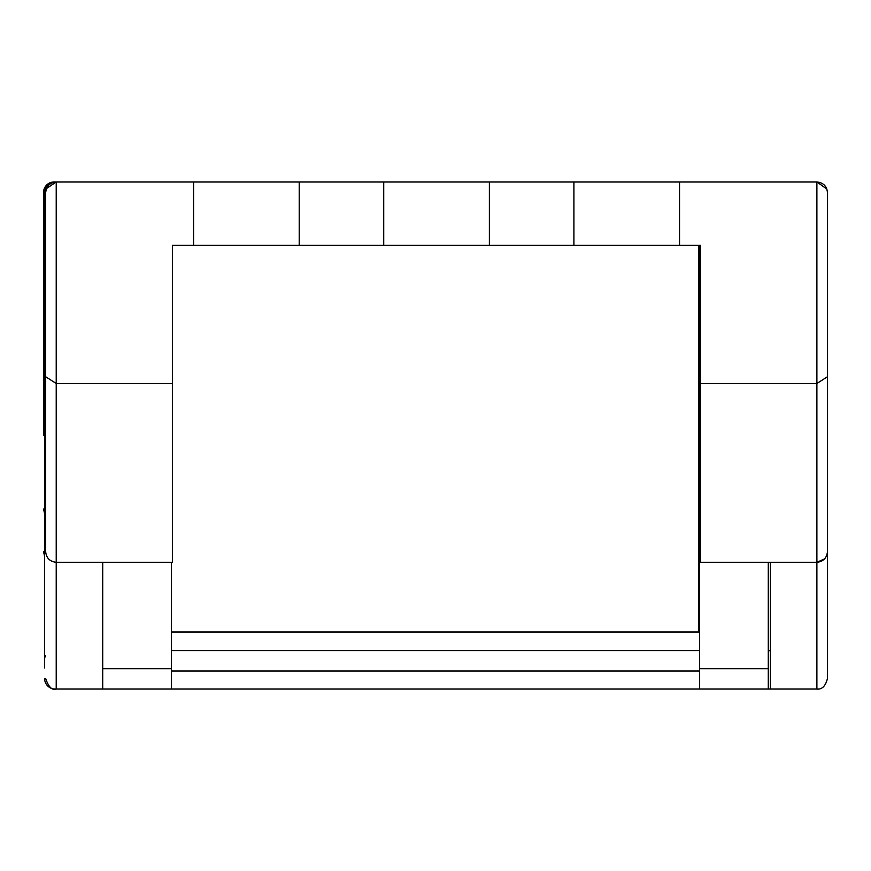 <?xml version="1.0" encoding="UTF-8"?>
<svg xmlns="http://www.w3.org/2000/svg" width="871" height="871" viewBox="0 0 871 871"><rect width="100%" height="100%" fill="white"/><g stroke="black" fill="none" stroke-linecap="round" stroke-linejoin="round"><path stroke-width="1.31" d="M45.662 367.562L44.606 366.571L44.606 192.513A10.561 10.561 0 0 1 55.167 181.952L56.223 181.952C49.854 182.616 46.337 186.144 45.662 192.513L45.662 376.74L56.223 383.501L56.223 181.952L46.403 188.626M44.606 667.926L44.606 504.429L45.662 503.438M699.62 245.339L699.62 369.631L700.676 369.631M768.287 562.274L768.287 668.721L699.62 668.721L699.62 369.631L698.564 369.631L698.564 245.339M699.62 517.614L698.564 517.614L698.564 408.401L700.676 408.401M699.62 522.622L700.676 522.622M699.62 668.721L699.62 689.048L768.287 689.048L768.287 668.721M768.287 689.048L770.4 689.048L770.4 562.274M699.62 632.008L171.38 632.008M699.62 689.048L102.713 689.048L102.713 668.721L171.38 668.721L171.38 689.048M826.884 189.083L816.889 181.952L816.889 383.501L700.676 383.501L700.676 245.339L573.902 245.339L573.902 181.952L383.73 181.952L383.73 245.339L172.436 245.339L172.436 562.274L56.223 562.274L56.223 689.048L55.167 689.048A10.561 10.561 0 0 1 44.606 678.487A10.561 10.561 0 0 0 55.167 689.048L55.167 689.005M171.38 668.721L171.38 562.274M44.606 322.912L44.606 350.349M44.606 520.651L44.606 659.314A10.561 8.612 0 0 1 45.662 655.558M44.606 504.429L44.606 366.571M44.606 188.288L45.488 188.288M679.543 245.339L679.543 181.952L816.889 181.952C823.258 182.616 826.775 186.144 827.45 192.513L827.178 190.118M827.45 435.5L827.45 272.743M383.73 245.339L489.382 245.339L489.382 181.952M573.902 245.339L489.382 245.339M383.73 181.952L299.21 181.952L299.21 245.339M299.21 181.952L56.223 181.952M172.436 383.501L56.223 383.501L56.223 562.274C49.854 561.599 46.337 558.082 45.662 551.713L45.662 520.651M770.4 689.048L816.889 689.048L816.889 562.274C823.258 561.599 826.775 558.082 827.45 551.713L827.45 376.74L816.889 383.501L816.889 562.274L700.676 562.274L700.676 383.501M827.45 376.74L827.45 192.513M193.569 245.339L193.569 181.952M679.543 181.952L573.902 181.952M102.713 562.274L102.713 689.048L56.223 689.048C52.075 690.529 48.558 687.012 45.662 678.487M46.294 188.909L45.662 192.513M827.45 551.713L827.45 678.487L827.45 551.713M45.662 376.74L45.673 552.258M45.662 272.743L45.662 435.5M816.889 562.274L824.652 558.877M55.167 181.995L54.111 181.952A10.561 10.561 0 0 0 43.55 192.513L43.55 435.5M44.606 556.319L43.55 551.713M698.564 408.401L698.564 369.631M698.564 467.52L699.62 467.52M698.564 632.008L698.564 517.614M770.4 650.702L768.287 650.702M699.62 671.018L171.38 671.018M699.62 650.572L171.38 650.572M44.606 211.686A10.561 8.612 0 0 0 45.662 215.442M43.55 211.686A10.561 8.612 0 0 0 44.606 215.442M45.662 519.595L44.606 519.595M45.662 351.405L44.606 351.405M816.889 689.048C822.017 689.625 825.545 686.098 827.45 678.487M44.606 513.64L43.55 509.034M44.606 357.36L43.55 361.966"/></g></svg>
